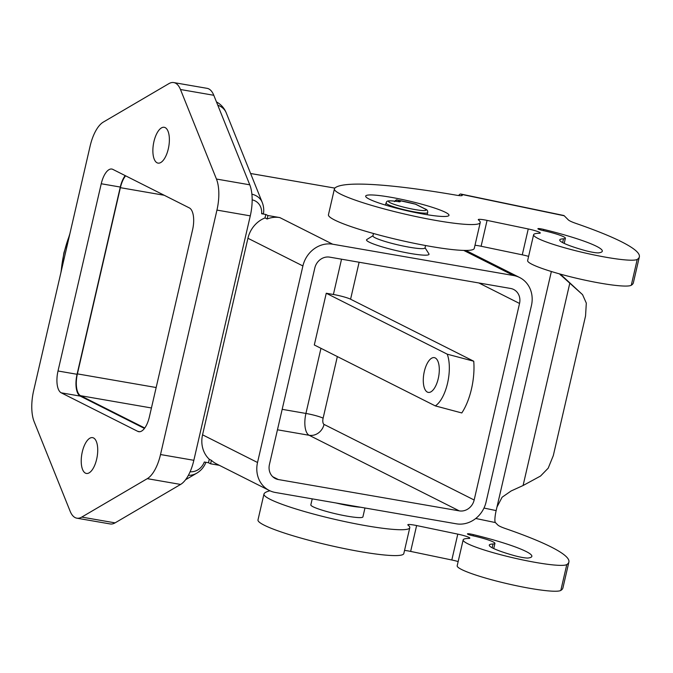 <?xml version="1.0" encoding="UTF-8"?>
<svg xmlns="http://www.w3.org/2000/svg" width="673" height="673" viewBox="0 0 673 673"><rect width="100%" height="100%" fill="white"/><g stroke="black" fill="none" stroke-linecap="round" stroke-linejoin="round"><path stroke-width="1.01" d="M568.895 562.048L562.922 587.908A213.787 24.893 -167 0 1 560.819 590.423A53.445 6.225 -167 0 1 504.8 583.121A53.445 6.225 -167 0 1 457.194 565.749L463.159 539.889A53.445 6.225 13 0 0 510.773 557.261A53.445 6.225 13 0 0 566.792 564.563A213.787 24.893 13 0 0 568.895 562.048A213.787 24.893 13 0 0 505.532 528.591A27.046 3.146 -167 0 1 497.835 525.016L495.311 522.484M269.94 490.785A213.787 24.893 13 0 0 265.667 492.325A160.342 18.667 13 0 0 264.068 493.78A74.829 8.715 13 0 0 263.959 494.049A74.829 8.715 13 0 0 265.675 496.624A74.829 8.715 13 0 0 343.853 521.373A74.829 8.715 13 0 0 409.781 527.716A74.829 8.715 13 0 0 408.065 525.15A10.692 1.245 -167 0 1 407.821 524.78A10.692 1.245 -167 0 1 416.621 525.554L457.791 534.126A10.692 1.245 -167 0 1 469.821 538.164A10.692 1.245 -167 0 1 468.711 538.45A53.445 6.225 13 0 0 463.689 539.258A53.445 6.225 13 0 0 463.159 539.889M409.781 527.716L403.808 553.576A74.829 8.715 -167 0 1 337.888 547.233A74.829 8.715 -167 0 1 259.702 522.484A74.829 8.715 -167 0 1 257.995 519.909L263.959 494.049M364.968 507.997L362.907 516.898A26.727 3.113 -167 0 1 341.934 515.165A26.727 3.113 -167 0 1 313.063 506.761A26.727 3.113 -167 0 1 310.833 504.876L312.222 498.861M415.586 204.155L424.949 208.849A2.137 1.918 -63.3 0 0 424.461 208.689A19.239 2.238 -167 0 1 414.938 209.555A19.239 2.238 -167 0 1 390.18 202.75A19.239 2.238 -167 0 1 398.904 201.749L400.359 201.58A2.137 1.918 116.7 0 0 399.173 201.765M394.588 201.614L395.615 200.31L397.415 200.1L396.725 200.024M390.407 197.197A42.761 4.98 -167 0 1 448.984 215.335A42.761 4.98 -167 0 1 424.242 214.233A42.761 4.98 -167 0 1 365.666 196.104A42.761 4.98 -167 0 1 390.407 197.197M265.002 217.934L265.801 214.468L267.921 215.528L279.817 217.589A26.727 23.959 116.7 0 0 267.114 218.994L265.002 217.934A26.727 23.959 116.7 0 0 259.122 221.19A26.727 23.959 116.7 0 0 247.933 238.267L302.9 265.953A26.727 23.959 -63.3 0 1 314.098 248.867A26.727 23.959 -63.3 0 1 332.681 244.206L513.608 275.535A26.727 23.959 -63.3 0 1 519.657 277.528A26.727 23.959 -63.3 0 1 528.692 286.025A26.727 23.959 -63.3 0 1 531.443 305.517L486.066 502.066A26.727 23.959 -63.3 0 1 474.869 519.144A26.727 23.959 -63.3 0 1 456.286 523.804L275.366 492.476A26.727 23.959 -63.3 0 1 269.318 490.491A26.727 23.959 -63.3 0 1 260.283 481.994A26.727 23.959 -63.3 0 1 257.532 462.494L202.556 434.817L247.933 238.267M190.114 471.756A14.141 12.678 116.7 0 0 204.298 462.015L208.487 462.738L209.286 459.272A26.727 23.959 -63.3 0 1 205.307 454.309A26.727 23.959 -63.3 0 1 202.556 434.817M320.962 348.328L305.929 413.449A18.709 7.992 -80.2 0 0 309.151 435.28L459.272 510.874A13.359 11.979 116.7 0 0 468.568 508.544A13.359 11.979 116.7 0 0 474.162 500.005L324.041 424.411A5.342 2.288 99.8 0 1 323.116 418.177L337.341 356.572M478.84 282.963L519.539 303.456A13.359 11.979 116.7 0 0 518.168 293.714A13.359 11.979 116.7 0 0 513.642 289.466A13.359 11.979 116.7 0 0 510.622 288.465L329.694 257.145A13.359 11.979 116.7 0 0 320.407 259.467A13.359 11.979 116.7 0 0 314.804 268.014L269.427 464.555A13.359 11.979 116.7 0 0 270.807 474.305A13.359 11.979 116.7 0 0 275.324 478.553A13.359 11.979 116.7 0 0 278.353 479.546L272.725 476.72M425.563 245.519L425 247.933A26.727 3.113 -167 0 1 404.027 246.209A26.727 3.113 -167 0 1 375.155 237.805A26.727 3.113 -167 0 1 372.926 235.912L373.481 233.497M425.042 247.757L428.903 253.83A32.068 3.735 -167 0 1 405.634 252.594A32.068 3.735 -167 0 1 369.208 242.154A32.068 3.735 -167 0 1 366.835 239.504L372.968 235.735M564.235 215.781L568.29 219.852A27.046 3.146 13 0 0 575.987 223.428A213.787 24.893 -167 0 1 639.35 256.876A213.787 24.893 -167 0 1 637.238 259.399A53.445 6.225 -167 0 1 581.228 252.089A53.445 6.225 -167 0 1 533.613 234.726A53.445 6.225 -167 0 1 534.143 234.095A53.445 6.225 -167 0 1 539.166 233.287A10.692 1.245 13 0 0 540.276 233.001A10.692 1.245 13 0 0 528.246 228.963L487.075 220.391A10.692 1.245 13 0 0 478.276 219.617A10.692 1.245 13 0 0 478.52 219.978A74.829 8.715 -167 0 1 480.236 222.553A74.829 8.715 -167 0 1 414.307 216.201A74.829 8.715 -167 0 1 336.13 191.452A74.829 8.715 -167 0 1 334.414 188.886A74.829 8.715 -167 0 1 334.523 188.617A160.342 18.667 -167 0 1 336.121 187.161A213.787 24.893 -167 0 1 456.126 195.153A10.692 1.245 13 0 0 462.242 195.414A10.692 1.245 13 0 0 462.124 195.153L461.308 194.337L564.235 215.781A26.727 4.829 -78.2 0 0 563.713 215.478L460.786 194.043A26.727 4.829 101.8 0 1 461.308 194.337M334.414 188.886L328.449 214.746A74.829 8.715 13 0 0 330.157 217.32A74.829 8.715 13 0 0 408.334 242.07A74.829 8.715 13 0 0 474.263 248.413L480.236 222.553M458.658 195.532A26.727 4.829 101.8 0 1 460.786 194.043M475.752 518.479L495.387 522.568A10.692 1.935 101.8 0 1 494.941 518.387A10.692 1.935 101.8 0 1 496.152 510.597L496.977 507.021L502.1 497.229L511.127 490.97L523.089 485.519L540.554 476.03L548.201 468.172L553.307 455.596L585.552 315.94L586.309 303.102L582.566 294.665L559.6 274.012M559.49 273.886L560.912 275.333M564.058 277.545L582.448 294.564M472.362 534.387A5.342 0.623 -167 0 1 473.355 534.614A69.479 8.093 -167 0 1 531.847 556.378A69.479 8.093 -167 0 1 528.162 558.018A10.692 1.245 13 0 1 522.475 557.48A10.692 1.245 13 0 1 514.105 555.57A42.761 4.98 -167 0 1 489.279 545.113A42.761 4.98 -167 0 1 493.048 543.986A21.376 2.49 13 0 0 494.941 543.414A21.376 2.49 13 0 0 472.942 535.792A5.342 0.623 -167 0 1 467.441 533.882A5.342 0.623 -167 0 1 472.362 534.387M542.808 229.215A5.342 0.623 -167 0 1 543.809 229.451A69.479 8.093 -167 0 1 602.301 251.206A69.479 8.093 -167 0 1 598.617 252.855A10.692 1.245 13 0 1 592.93 252.316A10.692 1.245 13 0 1 584.559 250.406A42.761 4.98 -167 0 1 559.734 239.95A42.761 4.98 -167 0 1 563.503 238.814A21.376 2.49 13 0 0 565.387 238.25A21.376 2.49 13 0 0 543.397 230.629A5.342 0.623 -167 0 1 537.895 228.719A5.342 0.623 -167 0 1 542.808 229.215M157.061 162.79A18.171 7.765 99.8 0 1 153.688 142.726A18.171 7.765 99.8 0 1 164.22 127.298A18.171 7.765 99.8 0 1 165.188 127.618A18.171 7.765 99.8 0 1 168.561 147.681A18.171 7.765 99.8 0 1 158.02 163.11A18.171 7.765 99.8 0 1 157.061 162.79M85.421 473.127A18.171 7.765 99.8 0 1 82.039 453.064A18.171 7.765 99.8 0 1 92.58 437.635A18.171 7.765 99.8 0 1 93.539 437.955A18.171 7.765 99.8 0 1 96.912 458.019A18.171 7.765 99.8 0 1 86.38 473.447A18.171 7.765 99.8 0 1 85.421 473.127M435.296 405.895L314.308 344.971L326.254 293.251L333.396 294.488A13.359 1.556 -167 0 1 343.356 296.726A13.359 1.556 -167 0 1 350.583 299.207L473.742 361.224A42.761 18.272 -80.2 0 1 461.796 412.953L435.296 405.895A30.411 12.997 -80.2 0 0 447.553 383.198A30.411 12.997 -80.2 0 0 447.234 354.175L473.742 361.224M427.347 392.081A17.641 7.538 99.8 0 1 424.074 372.606A17.641 7.538 99.8 0 1 434.295 357.632A17.641 7.538 99.8 0 1 435.229 357.943A17.641 7.538 99.8 0 1 438.51 377.418A17.641 7.538 99.8 0 1 428.28 392.393A17.641 7.538 99.8 0 1 427.347 392.081M265.801 214.468L261.612 213.745A21.284 2.482 13 0 0 263.538 213.148A21.376 21.376 0 0 0 262.192 202.329L226.212 112.795A21.376 15.9 158.1 0 0 225.59 111.474A21.376 15.9 158.1 0 0 217.774 105.181M76.84 518.176L110.17 523.947A32.068 13.704 -80.2 0 0 115.083 522.862L180.6 484.434A32.068 13.704 -80.2 0 0 193.841 460.307L250.28 215.865A32.068 13.704 -80.2 0 0 249.776 184.814L213.795 95.28A32.068 13.704 -80.2 0 0 207.091 88.34L173.76 82.577A32.068 13.704 99.8 0 1 180.473 89.509L216.445 179.043A32.068 13.704 99.8 0 1 216.95 210.094L160.519 454.536A32.068 13.704 99.8 0 1 147.269 478.663L81.753 517.091A32.068 13.704 99.8 0 1 76.84 518.176A32.068 13.704 99.8 0 1 70.135 511.236L34.155 421.702A32.068 13.704 99.8 0 1 33.65 390.66L90.089 146.209A32.068 13.704 99.8 0 1 103.331 122.082L168.847 83.662A32.068 13.704 99.8 0 1 173.76 82.577M219.314 465.312L210.599 463.798L211.398 460.34A26.727 23.959 116.7 0 0 216.454 463.865L269.318 490.491M208.487 462.738L210.599 463.798M267.114 218.994L267.921 215.528M209.286 459.272L211.398 460.34M144.762 428.011L80.609 395.707A18.709 7.992 99.8 0 1 77.395 373.877L120.383 187.674A18.709 7.992 99.8 0 1 125.624 175.821M519.539 303.456L474.162 500.005M58.013 370.991L101.244 183.754A18.709 7.992 99.8 0 1 111.836 169.049A18.709 7.992 99.8 0 1 112.82 169.377L189.365 207.923A18.709 7.992 99.8 0 1 192.587 229.754L149.356 416.991A18.709 7.992 99.8 0 1 138.764 431.696A18.709 7.992 99.8 0 1 137.78 431.368L61.235 392.822A18.709 7.992 99.8 0 1 58.013 370.991L77.058 374.289A18.709 7.992 -80.2 0 0 80.28 396.119L144.443 428.432M125.203 175.611A18.709 7.992 -80.2 0 0 120.29 187.052L77.058 374.289M560.163 274.071L563.831 277.335M496.977 507.021L551.364 271.513M533.613 234.726L527.64 260.586A53.445 6.225 13 0 0 575.255 277.949A53.445 6.225 13 0 0 631.274 285.259A213.787 24.893 13 0 0 633.377 282.744L639.35 256.876M474.987 245.266A10.692 1.245 -167 0 1 481.102 246.251L522.273 254.823A10.692 1.245 -167 0 1 528.616 256.388M326.254 293.251L447.234 354.175M302.9 265.953L257.532 462.494M459.272 510.874L278.353 479.546M261.612 213.745A14.141 12.678 116.7 0 0 252.165 199.864M360.501 507.223A26.727 3.113 -167 0 1 336.206 503.017M458.162 561.56A10.692 1.245 13 0 0 451.819 559.995L410.648 551.414A10.692 1.245 13 0 0 404.532 550.43M566.792 564.563L560.819 590.423M400.359 201.58L397.415 200.1A29.932 3.483 -167 0 1 415.392 204.121L424.461 208.689M398.904 201.749A2.137 1.001 -80.6 0 0 398.778 201.707C384.552 199.713 387.286 201.681 386.016 202.977A21.376 2.49 13 0 0 387.799 204.491A21.376 2.49 13 0 0 410.892 211.213A21.376 2.49 13 0 0 427.675 212.592C427.935 210.784 427.027 209.539 424.949 208.849M251.887 194.152A21.376 15.9 -21.9 0 1 261.561 201.008A21.376 15.9 -21.9 0 1 262.192 202.329M277.461 429.795L309.151 435.28A13.359 11.979 116.7 0 0 318.438 432.949A13.359 11.979 116.7 0 0 324.041 424.411M496.152 510.597L483.98 508.056M473.355 534.614L473.077 535.826M543.809 229.451L543.532 230.654M282.18 409.335L305.929 413.449A13.359 1.556 -167 0 1 315.898 415.687A13.359 1.556 -167 0 1 323.116 418.177M341.539 259.189L333.396 294.488M61.201 271.312A120.257 107.815 -63.3 0 1 64.078 253.023A120.257 107.815 -63.3 0 1 69.546 235.188M250.617 173.516L334.885 188.112L250.608 173.499M463.705 250.406L513.608 275.535M332.681 244.206L279.817 217.589M120.383 187.674L164.246 195.271M77.395 373.877L156.161 387.522M350.583 299.207L359.121 262.234M120.29 187.052L101.244 183.754M139.807 431.721L137.78 431.368M80.28 396.119L61.235 392.822M213.795 95.28L180.473 89.509M249.776 184.814L216.445 179.043M250.28 215.865L216.95 210.094M193.841 460.307L160.519 454.536M180.6 484.434L147.269 478.663M115.083 522.862L81.753 517.091M492.173 547.788L493.048 543.986M562.628 242.617L563.503 238.814M523.089 485.519L569.779 283.299M522.273 254.823L528.246 228.963M631.274 285.259L637.238 259.399M462.015 195.599L462.124 195.153M487.075 220.391L481.102 246.251M80.609 395.707L151.442 407.973M185.563 479.74L196.735 473.186A21.376 18.179 -120.4 0 1 188.356 475.348M410.648 551.414L416.621 525.554M457.791 534.126L451.819 559.995M427.675 212.592L427.187 214.729M563.94 277.436L582.566 294.665M60.915 272.548L63.893 252.871L69.883 233.724M519.657 277.528L465.842 250.432M565.387 238.25L564.201 243.407M494.941 543.414L493.746 548.571M196.735 473.186A21.376 21.376 0 0 0 205.921 462.292M226.212 112.795A21.376 21.376 0 0 0 216.462 101.917M386.016 202.977L385.52 205.114M399.611 201.85L398.778 201.707M394.504 201.538C396.002 199.974 396.902 199.469 397.196 200.041L415.83 204.256"/></g></svg>
